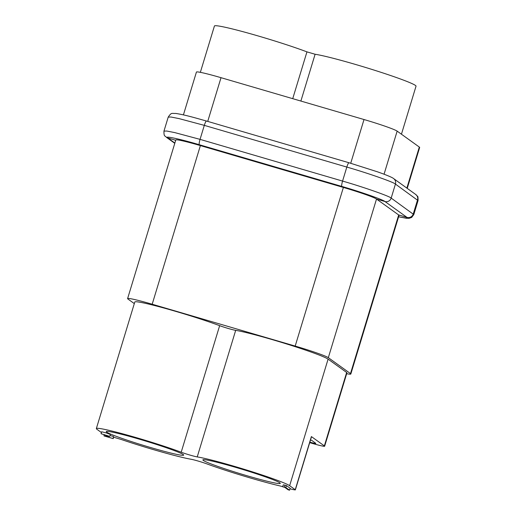 <?xml version="1.0" encoding="UTF-8"?>
<svg xmlns="http://www.w3.org/2000/svg" width="516" height="516" viewBox="0 0 516 516"><rect width="100%" height="100%" fill="white"/><g stroke="black" fill="none" stroke-linecap="round" stroke-linejoin="round"><path stroke-width="0.77" d="M310.535 439.903A10.114 0.6 16.9 0 1 312.019 440.606L315.728 443.27A10.114 0.6 16.9 0 1 315.837 443.405A10.114 0.6 16.9 0 1 309.852 442.16M285.013 485.182L283.258 484.84L282.671 486.775L284.767 487.362L288.128 489.781L289.566 490.2L285.858 487.536L284.426 487.117L285.013 485.182L286.445 485.601L290.153 488.265L289.566 490.2M282.671 486.775L284.426 487.117M285.858 487.536L286.445 485.601M109.656 436.394L101.065 433.724L108.321 435.93L104.155 435.968L113.243 438.632L105.483 436.265L109.656 436.394M110.037 435.498L113.604 436.536L113.017 438.471M113.604 436.536L113.243 438.632M104.316 434.543L103.929 435.814M101.065 433.724L101.652 431.789L106.083 432.86L110.359 434.44L109.773 436.368M398.597 216.785L406.221 218.139L407.014 217.391A5.057 4.973 -54.3 0 0 413.264 213.959L417.521 199.956A5.057 4.973 -54.3 0 0 415.657 194.422M350.828 374.023L399.023 215.391A30.341 1.793 -163.1 0 0 398.687 214.972L376.519 199.041A30.341 1.793 -163.1 0 0 343.379 187.443L200.382 145.589A30.341 1.793 -163.1 0 0 175.801 139.971L127.6 298.603A30.341 1.793 16.9 0 1 152.188 304.227L295.184 346.075A30.341 1.793 16.9 0 1 328.324 357.672L350.487 373.603A30.341 1.793 16.9 0 1 350.828 374.023A30.341 1.793 16.9 0 1 346.675 373.7M398.649 214.94L407.014 217.391L384.93 201.511A5.057 4.973 -54.3 0 0 391.18 198.086L395.43 184.077A5.057 4.973 -54.3 0 0 393.631 178.588M407.234 188.366L419.656 147.486A30.341 1.793 -163.1 0 0 419.315 147.06L397.152 131.129A30.341 1.793 -163.1 0 0 364.012 119.531L221.016 77.684A30.341 1.793 -163.1 0 0 196.428 72.059L183.419 114.887M166.358 137.269A5.057 4.973 -54.3 0 0 167.803 137.972L174.866 143.042M200.621 145.66L199.324 144.732A5.057 0.864 -73.7 0 1 200.053 139.365L204.31 125.362A5.057 0.864 -73.7 0 1 206.465 121.034L348.984 162.746L377.306 171.764C384.523 174.279 392.405 177.362 393.695 178.639M376.557 199.066L384.93 201.511C383.717 199.944 360.058 191.662 341.844 186.437L199.324 144.732C180.606 139.146 163.275 135.424 167.803 137.972L175.704 140.281M343.14 187.373L341.844 186.437A5.057 0.864 -73.7 0 1 342.566 181.077L346.823 167.068A5.057 0.864 -73.7 0 1 348.984 162.746M401.442 134.212L416.031 86.172A54.87 3.244 -163.1 0 0 374.339 70.182A54.87 3.244 -163.1 0 0 315.102 54.257L306.949 51.871A54.87 3.244 -163.1 0 0 249.267 33.417A54.87 3.244 -163.1 0 0 214.43 26L200.35 72.337M150.904 447.611A40.454 2.393 16.9 0 1 106.264 431.589A40.454 2.393 16.9 0 1 145.667 441.064A40.454 2.393 16.9 0 1 183.683 455.112A40.454 2.393 16.9 0 1 150.904 447.611M247.512 475.887A40.454 2.393 16.9 0 1 202.872 459.859A40.454 2.393 16.9 0 1 242.275 469.334A40.454 2.393 16.9 0 1 280.291 483.382A40.454 2.393 16.9 0 1 247.512 475.887M282.697 486.678L279.582 485.833A52.593 3.109 16.9 0 1 206.729 463.832A10.114 0.6 -163.1 0 0 191.146 459.272A52.593 3.109 16.9 0 1 121.46 439.555L113.675 437.207M309.703 442.644L312.348 443.418A15.17 0.897 -163.1 0 0 324.641 446.23A15.17 0.897 -163.1 0 0 324.635 446.172A26.297 1.554 -163.1 0 0 324.358 445.901L311.387 436.581L295.249 489.716L289.644 485.691L328.092 359.136A50.826 2.999 16.9 0 0 286.561 343.933A50.826 2.999 16.9 0 0 235.683 330.356A10.114 0.6 -163.1 0 1 219.648 325.667A50.826 2.999 16.9 0 0 166.455 308.723A50.826 2.999 16.9 0 0 134.792 302.021L96.344 428.577A50.826 2.999 16.9 0 0 96.911 429.28L101.426 432.531M295.249 489.716A10.114 0.6 16.9 0 1 295.358 489.858A10.114 0.6 16.9 0 1 289.998 488.781M96.344 428.577A50.826 2.999 16.9 0 1 128.007 435.272A50.826 2.999 16.9 0 1 181.2 452.222A10.114 0.6 -163.1 0 0 197.228 456.912A50.826 2.999 16.9 0 1 248.112 470.489A50.826 2.999 16.9 0 1 289.644 485.691M328.092 359.136L346.662 372.481A26.297 1.554 16.9 0 1 346.939 372.752A15.17 0.897 16.9 0 1 346.945 372.81L324.641 446.23M311.387 436.581A10.114 0.6 16.9 0 1 311.503 436.723L295.358 489.858M134.315 303.608L127.942 299.022A30.341 1.793 16.9 0 1 127.6 298.603M166.423 137.314C164.907 135.405 163.862 137.03 163.959 131.122L166.72 131.025L174.711 132.586L200.053 139.365L342.566 181.077C363.122 186.966 389.812 196.306 391.18 198.086L413.8 214.579L418.05 200.569C418.095 197.505 417.889 196.054 417.438 196.222L415.593 194.377M163.959 131.122L168.216 117.113L170.977 117.016L178.968 118.583L204.31 125.362L346.823 167.068C367.379 172.963 394.069 182.303 395.43 184.077L418.05 200.569M406.853 188.095L419.315 147.06M384.059 174.221L397.152 131.129M350.487 373.603L398.687 214.972M328.324 357.672L376.519 199.041M343.379 187.443L295.184 346.075M364.012 119.531L350.725 163.256M300.88 101.059L315.102 54.257M292.727 98.672L306.949 51.871M235.683 330.356L197.228 456.912M219.648 325.667L181.2 452.222M346.939 372.752L324.635 446.172M324.358 445.901L346.662 372.481M152.188 304.227L200.382 145.589M207.729 121.408L221.016 77.684M413.8 214.579L411.691 217.404L409.117 218.32L406.305 218.262L398.591 216.804M393.605 178.568L415.69 194.448M174.782 143.325L166.358 137.275M168.216 117.113C171.615 112.153 171.46 113.655 175.704 113.43C184.754 114.836 193.165 117.255 206.471 121.041"/></g></svg>
